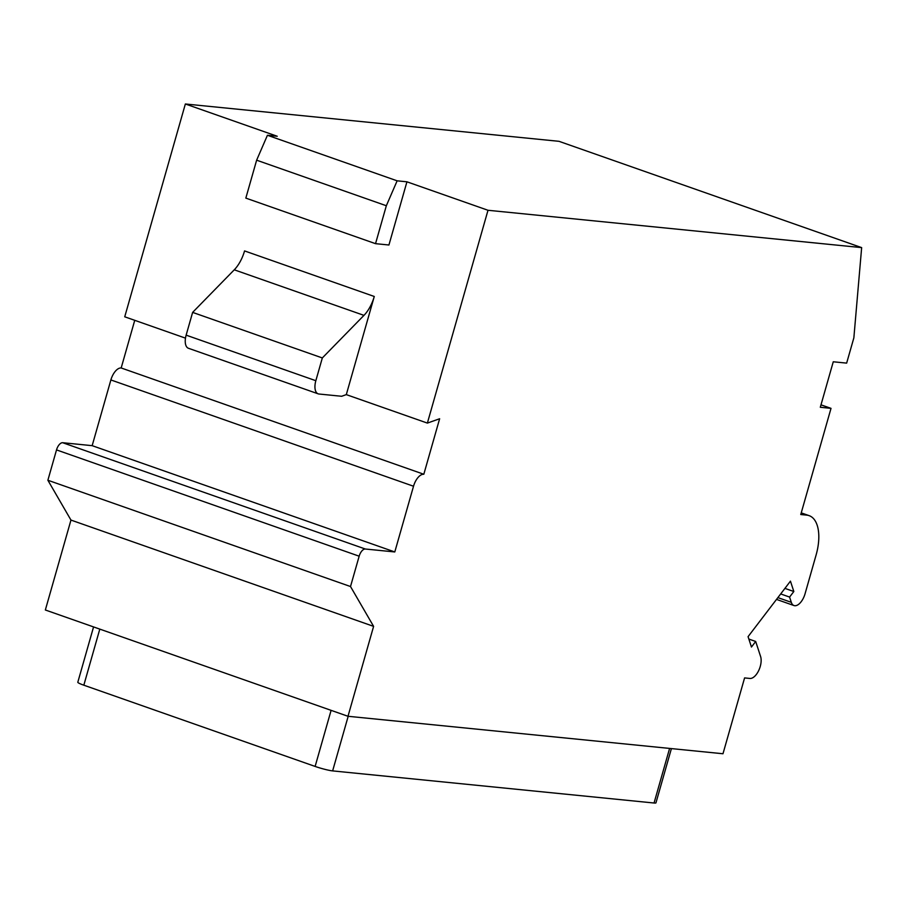<?xml version="1.0" encoding="UTF-8"?>
<svg xmlns="http://www.w3.org/2000/svg" width="907" height="907" viewBox="0 0 907 907"><rect width="100%" height="100%" fill="white"/><g stroke="black" fill="none" stroke-linecap="round" stroke-linejoin="round"><path stroke-width="1.36" d="M671.407 748.604L655.954 802.842A13.22 1.372 -164.1 0 1 654.049 803.012L332.631 770.893A13.22 1.372 -164.1 0 1 315.126 766.426L83.829 685.193A13.22 1.372 -164.1 0 1 77.809 682.245L93.568 626.918M347.993 716.281L45.35 609.992L70.961 520.074L373.605 626.363L347.993 716.281L722.981 753.751L744.59 677.914L749.942 678.447A13.22 6.587 -70.6 0 0 758.603 670.761A13.22 6.587 -70.6 0 0 760.61 656.555L755.69 641.476L751.449 647.031L748.071 636.657L790.451 581.149L793.829 591.511L789.589 597.067L791.301 602.327A13.22 6.587 109.4 0 0 793.988 605.547A13.22 6.587 109.4 0 0 805.065 593.745L816.085 555.061A39.647 19.761 109.4 0 0 809.135 515.652A39.647 19.761 109.4 0 0 806.799 515.131L800.768 514.53L831.016 408.354L820.302 407.277L833.261 361.78L846.65 363.117L853.861 337.835L861.65 247.611L559.007 141.322L185.357 103.988L124.735 316.804L185.482 338.141M861.65 247.611L488 210.277L427.378 423.093L439.634 418.751L423.818 474.259A13.22 6.587 109.4 0 0 413.524 486.231L394.794 551.955L365.34 549.018A7.925 3.957 109.4 0 0 359.161 556.195L350.51 586.534L373.605 626.363M134.746 320.318L121.175 367.97A13.22 6.587 -70.6 0 0 110.881 379.942L92.163 445.666L62.696 442.718A7.925 3.957 -70.6 0 0 56.517 449.906L47.878 480.245L70.961 520.074M831.016 408.354L820.994 404.839M488 210.277L406.937 181.808L397.13 180.822L267.429 135.268L277.225 136.254L185.357 103.988M397.13 180.822L386.337 205.742L375.532 243.666L388.933 245.003L406.937 181.808M427.378 423.093L346.304 394.624L374.274 296.476A26.428 13.174 109.4 0 1 363.968 315.364L322.325 357.948L192.624 312.393L186.139 335.148A13.22 6.587 109.4 0 0 188.452 348.277L318.164 393.831A13.22 6.587 109.4 0 0 318.935 394.012L341.644 396.28L346.304 394.624M192.624 312.393L234.267 269.81A26.428 13.174 109.4 0 0 244.561 250.922L374.274 296.476M186.139 335.148L315.84 380.702L322.325 357.948M315.84 380.702A13.22 6.587 109.4 0 0 318.164 393.831M423.818 474.259L121.175 367.97M92.163 445.666L394.794 551.955M47.878 480.245L350.51 586.534M267.429 135.268L256.636 160.188L245.831 198.111L375.532 243.666M256.636 160.188L386.337 205.742M748.865 639.072L755.69 641.476M784.918 588.382L793.829 591.511M780.689 593.938L789.589 597.067M654.049 803.012L669.604 748.422M801.164 513.158L806.799 515.131M234.267 269.81L363.968 315.364M413.524 486.231L110.881 379.942M365.34 549.018L62.696 442.718M359.161 556.195L56.517 449.906M791.301 602.327L777.877 597.611M83.829 685.193L99.804 629.107M315.126 766.426L331.1 710.351M332.631 770.893L348.186 716.303M801.244 512.874L809.135 515.652M793.988 605.547L776.505 599.402"/></g></svg>
